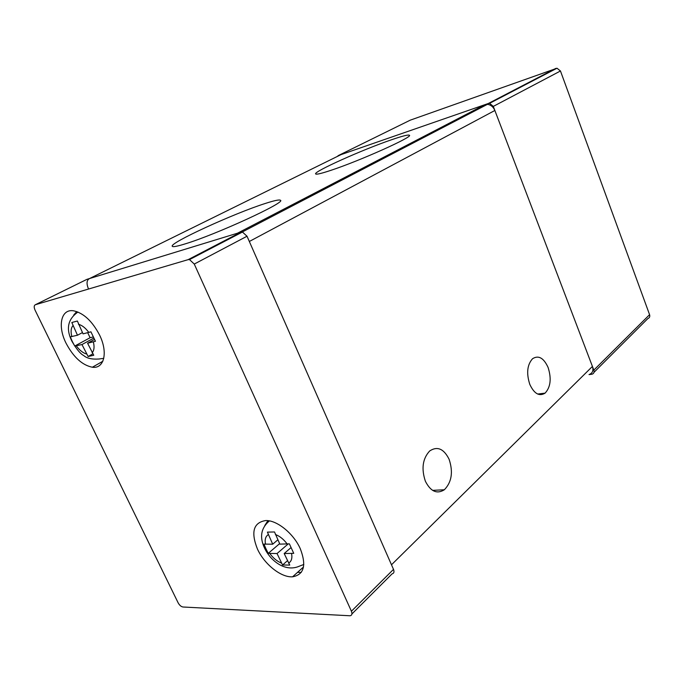 <?xml version="1.0" encoding="UTF-8"?>
<svg xmlns="http://www.w3.org/2000/svg" width="684" height="684" viewBox="0 0 684 684"><rect width="100%" height="100%" fill="white"/><g stroke="black" fill="none" stroke-linecap="round" stroke-linejoin="round"><path stroke-width="1.03" d="M88.133 356.501L81.969 344.548L74.753 346.053L72.333 341.555L70.29 336.836L77.472 335.237L71.82 322.489L77.377 321.027L83.055 333.86L90.921 331.817L95.452 341.265L87.569 343.231L93.759 355.261L88.133 356.501L92.785 353.902M282.577 565.01L277.037 553.544L268.239 553.365L265.982 548.824L263.93 544.096L272.711 544.199L267.401 532.118L274.523 531.972L279.85 544.131L289.375 543.84L293.735 553.33L284.185 553.536L289.751 565.078L282.577 565.01L287.485 560.692M99.599 335.109C92.323 321.224 83.687 313.127 73.692 310.827C61.03 308.552 57.311 325.986 66.049 343.197C73.462 357.176 82.225 365.188 92.357 367.231C104.139 369.018 108.234 352.534 99.599 335.109M300.302 548.739C293.598 533.529 276.952 520.088 265.734 520.55C253.465 522.508 250.695 531.981 257.415 548.97C264.289 564.249 281.167 577.749 292.598 576.8C304.064 574.697 306.637 565.343 300.302 548.739M87.706 332.715L90.108 337.716L93.204 336.973M272.711 544.199L277.858 539.821M268.239 553.365L279.619 543.635M277.037 553.544L288.084 544.019M290.974 547.645L284.185 553.536M77.472 335.237L82.439 332.586M74.753 346.053L90.108 337.716M81.969 344.548L93.768 338.118M94.46 339.461L87.569 343.231M35.371 304.722L86.928 279.346L241.093 232.098L188.16 259.638L189.519 259.595L194.265 264.058L351.414 611.231C352.422 613.856 351.978 615.361 350.088 615.771L182.953 606.999C181.106 606.665 179.49 605.263 178.122 602.801L35.029 310.066C33.832 307.244 33.944 305.466 35.371 304.722L188.16 259.638M86.928 279.346L86.492 279.559M194.265 264.058L247.027 236.237L393.505 569.37L351.414 611.231M351.935 613.933L392.086 573.85C393.967 573.389 394.437 571.892 393.505 569.37M247.027 236.237L242.452 232.03L241.093 232.098M529.801 384.391C526.261 373.319 527.176 364.76 532.554 358.724C538.505 354.97 543.677 357.869 548.081 367.428C551.62 378.577 550.62 387.153 545.08 393.146C539.291 396.677 534.204 393.753 529.801 384.391M425.397 481.271C421.199 468.728 422.627 458.622 429.689 450.961C437.35 445.951 443.822 448.73 449.106 459.272C453.312 472.003 451.722 482.16 444.352 489.761C436.956 494.352 430.646 491.522 425.397 481.271M391.787 139.673C402.474 136.005 408.339 134.534 409.391 135.244C413.76 136.586 359.972 160.766 331.099 170.273C321.608 173.437 316.47 174.668 315.683 173.967C312.614 172.009 362.956 149.445 391.787 139.673M265.204 203.49C274.31 200.54 279.38 199.463 280.423 200.267C286.853 201.968 216.135 234.578 184.996 243.931C177.37 246.291 173.155 247.104 172.342 246.368C168.042 243.572 233.971 213.391 265.204 203.49M589.078 374.541C592.541 373.259 593.661 370.557 592.429 366.436L494.865 110.483C493.284 106.832 490.804 104.789 487.418 104.344L484.965 104.661L341.042 154.618L89.57 278.533C86.629 280.055 86.27 283.535 88.501 288.964M297.523 572.371L301.216 572.431M592.429 366.436L391.487 564.787L249.327 241.478L494.865 110.483M484.965 104.661L237.493 233.201L89.57 278.533M594.003 372.318L647.885 318.539C649.552 317.88 650.116 316.589 649.578 314.674L593.832 370.121L493.309 106.396L560.461 70.991L556.998 68.22L410.212 120.179L338.383 155.542L488.35 103.489L489.59 103.327L493.309 106.396M337.255 156.482L338.383 155.542M589.018 374.601L592.147 374.174C593.883 373.524 594.447 372.182 593.832 370.121M649.578 314.674L560.461 70.991M73.692 315.05L76.745 311.579M71.854 336.631C70.589 331.749 70.931 328.115 72.872 325.712M78.438 324.267C82.063 325.242 85.526 327.969 88.817 332.441M264.793 525.526L267.931 520.669M265.52 544.267C264.614 539.608 265.537 536.393 268.282 534.631M275.404 534.495C279.782 536.136 283.723 539.325 287.229 544.062M103.78 358.331L98.949 359.014C91.861 359.476 86.774 358.313 83.687 355.526C80.43 353.902 76.54 349.208 72.025 341.453C65.749 328.987 67.725 319.18 77.95 312.032M303.824 564.454L297.591 566.874C283.783 571.567 269.992 559.931 264.469 547.952C259.398 536.957 261.04 527.937 269.411 520.9M281.432 563.043C277.106 561.342 273.241 558.178 269.838 553.553M291.581 553.527C292.436 558.255 291.435 561.444 288.597 563.094M86.535 354.004C82.944 352.961 79.549 350.251 76.326 345.873M93.349 341.872C94.572 346.814 94.178 350.447 92.152 352.747M555.818 68.391L488.35 103.489M303.508 566.985L292.598 576.8M102.814 361.272L92.357 367.231M242.452 232.03L189.519 259.595M545.08 393.146L537.641 394.035M444.352 489.761L432.604 490.368M487.418 104.344L242.23 232.004M556.998 68.22L489.59 103.327"/></g></svg>
